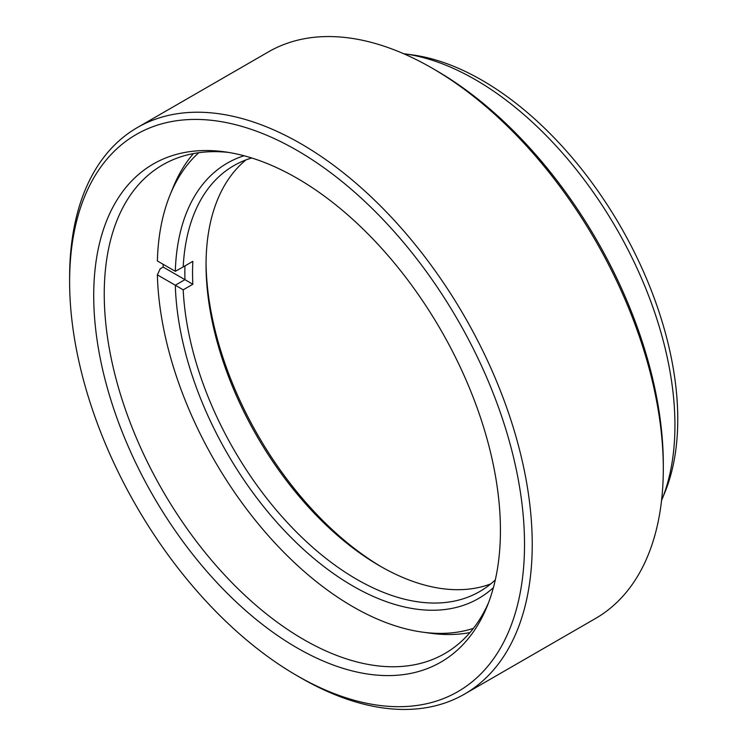 <?xml version="1.0" encoding="UTF-8"?>
<svg xmlns="http://www.w3.org/2000/svg" width="746" height="746" viewBox="0 0 746 746"><rect width="100%" height="100%" fill="white"/><g stroke="black" fill="none" stroke-linecap="round" stroke-linejoin="round"><path stroke-width="1.12" d="M206.055 262.648A251.337 145.106 -120 0 0 381.821 567.091M490.737 583.913A245.882 141.964 60 0 1 379.91 566L379.91 566A245.882 141.964 60 0 1 206.045 264.858A245.882 141.964 60 0 1 245.956 159.914M493.395 587.624A251.337 145.106 60 0 1 352.923 586.03A251.337 145.106 60 0 1 175.31 285.224L157.369 274.873A276.682 159.747 -120 0 0 422.637 632.151A276.682 159.747 -120 0 0 473.393 628.374M251.71 157.975A245.882 141.964 -120 0 0 233.843 165.649A245.882 141.964 -120 0 0 183.199 266.919L192.841 261.352A245.882 141.964 -120 0 0 192.841 284.263L183.199 289.83A245.882 141.964 -120 0 0 356.784 579.353A245.882 141.964 -120 0 0 479.725 591.531A245.882 141.964 -120 0 0 495.307 579.894M198.772 152.706A276.682 159.747 -120 0 0 170.125 194.781A276.682 159.747 -120 0 0 157.369 260.96L175.31 271.311A251.337 145.106 60 0 1 244.063 155.755M170.125 194.781L173.193 187.255A282.137 162.889 60 0 1 193.4 153.583M469.952 632.589A282.137 162.889 60 0 1 430.684 633.251L422.637 632.151M183.199 289.83L175.31 285.224L184.952 279.657L163.15 267.077L160.185 268.793L157.369 274.873M163.15 267.077A282.137 162.889 60 0 1 163.094 264.261M192.841 284.263L184.943 279.657A251.337 145.106 60 0 1 184.943 265.912M175.31 271.311L183.199 266.919M297.076 647.882A287.592 166.041 60 0 1 97.092 340.204A287.592 166.041 60 0 1 224.509 151.811A287.592 166.041 60 0 1 297.076 178.247A287.592 166.041 60 0 1 487.045 606.526A287.592 166.041 60 0 1 297.076 647.882M228.574 152.426A282.137 162.889 -120 0 0 162.684 164.866A282.137 162.889 -120 0 0 119.435 390.951A282.137 162.889 -120 0 0 303.753 639.574A282.137 162.889 -120 0 0 444.821 653.543A282.137 162.889 -120 0 0 488.546 602.703M404.257 53.787L412.305 54.887A276.682 159.747 60 0 1 482.121 80.316A276.682 159.747 60 0 1 664.882 492.36L661.805 499.885A282.137 162.889 -120 0 0 475.435 79.719A282.137 162.889 -120 0 0 404.257 53.787A282.137 162.889 -120 0 0 403.595 53.693M661.553 500.491A282.137 162.889 -120 0 0 661.805 499.885M297.076 675.699A321.666 185.717 -120 0 0 524.522 544.384A321.666 185.717 -120 0 0 297.076 150.422A321.666 185.717 -120 0 0 69.62 281.746A321.666 185.717 -120 0 0 297.067 675.699A321.666 185.717 -120 0 0 297.076 675.699L300.927 677.928A327.112 188.859 60 0 1 300.918 677.918A327.112 188.859 60 0 0 464.488 694.125A327.112 188.859 60 0 0 514.628 432.009A327.112 188.859 60 0 0 300.927 143.745A327.112 188.859 60 0 0 137.376 127.547A327.112 188.859 60 0 0 69.62 277.298L69.62 281.746M432.009 68.082L435.86 70.301A321.666 185.717 60 0 1 663.306 464.254L663.306 468.702A327.112 188.859 -120 0 0 431.999 68.073L431.999 68.073A327.112 188.859 -120 0 0 268.448 51.875L137.376 127.547M464.488 694.125L595.56 618.453A327.112 188.859 -120 0 0 663.306 468.702M435.86 70.301L431.999 68.073M297.067 675.699L300.927 677.928"/></g></svg>
